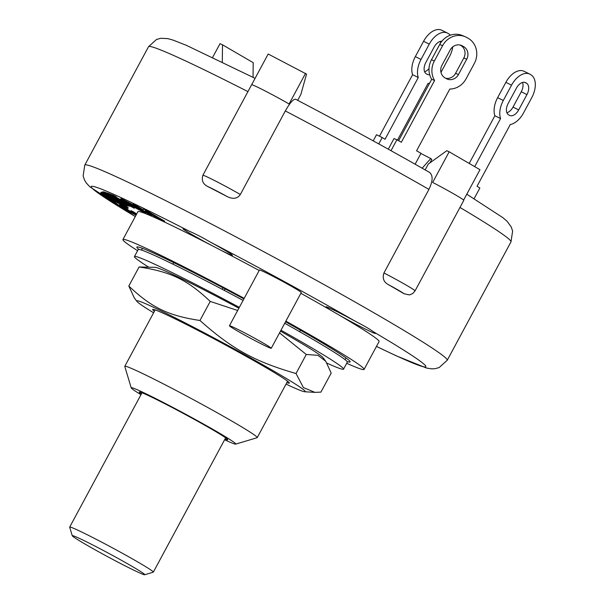 <?xml version="1.0" encoding="UTF-8"?>
<svg xmlns="http://www.w3.org/2000/svg" width="605" height="605" viewBox="0 0 605 605"><rect width="100%" height="100%" fill="white"/><g stroke="black" fill="none" stroke-linecap="round" stroke-linejoin="round"><path stroke-width="0.91" d="M144.686 574.75L153.254 572.186A47.5 1.989 -151.7 0 0 153.33 572.133A47.5 1.989 -151.7 0 0 118.406 551.095A47.5 1.989 -151.7 0 0 69.688 527.099A47.5 1.989 -151.7 0 0 69.688 527.189L72.26 535.75A41.163 1.724 28.3 0 1 114.489 556.471A41.163 1.724 28.3 0 1 144.686 574.75A41.163 1.724 28.3 0 1 107.69 556.706A41.163 1.724 28.3 0 1 72.26 535.75M172.932 264.158L173.748 262.646M224.947 288.835A17.416 1.823 118 0 0 224.455 290.483M299.679 331.721L300.488 330.224M327.04 363.181A118.746 4.976 -151.7 0 0 343.557 369.133A118.746 4.976 -151.7 0 0 280.985 330.217M239.338 307.37A118.746 4.976 -151.7 0 0 134.446 256.543A118.746 4.976 -151.7 0 0 148.308 266.926M237.659 310.486L210.222 301.426C187.527 279.873 170.791 271.766 139.074 266.979L155.266 267.342A95.688 4.008 28.3 0 1 238.877 308.217M280.478 331.154A95.688 4.008 28.3 0 1 323.078 357.699L325.747 361.261L317.943 355.332L306.281 354.477L279.533 332.901M343.557 369.133L347.308 362.168A118.746 4.976 -151.7 0 0 284.728 323.251M243.089 300.405A118.746 4.976 -151.7 0 0 138.197 249.578L134.446 256.543M286.838 382.632A77.637 3.252 -151.7 0 0 289.288 382.761A77.637 3.252 -151.7 0 0 287.209 380.908A77.637 3.252 -151.7 0 0 215.63 339.7A77.637 3.252 -151.7 0 0 152.944 309.352A77.637 3.252 -151.7 0 0 154.404 311.318M286.044 384.099A95.688 4.008 -151.7 0 0 304.738 391.76A95.688 4.008 -151.7 0 0 222.905 342.732A95.688 4.008 -151.7 0 0 136.927 301.403A95.688 4.008 -151.7 0 0 153.609 312.793M136.927 301.403L134.257 297.834L128.812 286.029C151.507 307.59 168.243 315.689 199.968 320.484C232.184 349.153 254.781 361.631 296.026 373.527L303.4 387.563L314.902 392.365L320.93 392.123L331.192 373.073L325.747 361.261M128.812 286.029L139.074 266.979M199.968 320.484L210.222 301.426M296.026 373.527L306.281 354.477M397.515 140.095L427.992 83.482A18.997 11.374 -63.5 0 0 429.686 83.029M452.782 46.857A18.997 11.374 -63.5 0 1 449.507 56.537L441.257 71.859A18.997 11.374 -63.5 0 1 440.984 72.358M378.76 143.914L382.194 137.539L385.022 139.279L418.274 77.531A18.997 11.374 -63.5 0 1 421.012 59.449L429.255 44.127A18.997 11.374 -63.5 0 1 447.458 33.078A18.997 11.374 -63.5 0 1 447.98 33.366L448.789 33.865A18.997 11.374 -63.5 0 1 450.385 35.203M429.701 74.702A9.498 5.687 -63.5 0 1 427.296 74.4A9.498 5.687 -63.5 0 1 427.039 74.256L426.23 73.757A9.498 5.687 -63.5 0 1 425.867 62.428L434.118 47.107A9.498 5.687 -63.5 0 1 441.877 41.223M373.209 140.859L376.514 134.711L382.194 137.539M379.486 136.193L412.602 74.695A18.997 11.374 116.5 0 1 415.333 56.62L421.012 59.449M447.458 33.078L441.779 30.25A18.997 11.374 116.5 0 0 423.583 41.299L415.333 56.62M440.637 42.91A9.498 5.687 116.5 0 0 440.236 41.412M424.604 71.738A9.498 5.687 116.5 0 0 429.013 68.584M418.274 77.531L412.602 74.695M391.011 150.69L396.903 139.747L401.342 142.243L434.594 80.495L431.698 79.285A18.997 17.447 112.7 0 1 431.448 59.797L434.345 61.007L442.588 45.685A18.997 17.447 -67.3 0 1 465.154 36.708A18.997 17.447 -67.3 0 1 466.818 37.525L468.089 38.236A18.997 17.447 -67.3 0 1 474.312 63.502L466.062 78.824A18.997 17.447 -67.3 0 1 449.817 89.048L416.573 150.796L421.012 153.292L415.136 164.205M434.594 80.495A18.997 17.447 -67.3 0 1 434.345 61.007M466.705 59.229L458.454 74.551A9.498 8.727 -67.3 0 1 447.171 79.036A9.498 8.727 -67.3 0 1 446.339 78.627L445.068 77.916A9.498 8.727 -67.3 0 1 441.952 65.279L450.203 49.958A9.498 8.727 -67.3 0 1 461.486 45.473A9.498 8.727 -67.3 0 1 462.318 45.882L463.589 46.593A9.498 8.727 -67.3 0 1 466.705 59.229L463.808 58.02A9.498 8.727 112.7 0 0 460.7 45.383L460.065 45.027M445.696 78.272A9.498 8.727 112.7 0 0 455.557 73.341L463.808 58.02M465.154 36.708L462.265 35.498A18.997 17.447 112.7 0 0 439.699 44.475L431.448 59.797M398.619 140.715L431.698 79.285M396.903 139.747L394.014 138.537L388.281 149.17M474.131 198.674L479.871 188.011L477.035 186.272L510.287 124.524A18.997 11.374 -63.5 0 0 523.552 112.893L531.795 97.579A18.997 11.374 -63.5 0 0 531.077 74.907L530.267 74.407A18.997 11.374 -63.5 0 0 529.746 74.12A18.997 11.374 -63.5 0 0 511.55 85.169L503.299 100.49A18.997 11.374 -63.5 0 0 500.569 118.565L494.89 115.736L469.208 163.441M529.746 74.12L524.074 71.292A18.997 11.374 116.5 0 0 505.878 82.333L497.628 97.655A18.997 11.374 116.5 0 0 494.89 115.736M506.899 112.78A9.498 5.687 116.5 0 0 513.017 107.085L521.26 91.763A9.498 5.687 116.5 0 0 522.531 82.454M526.94 94.599L518.689 109.921A9.498 5.687 -63.5 0 1 509.591 115.442A9.498 5.687 -63.5 0 1 509.327 115.298L508.518 114.799A9.498 5.687 -63.5 0 1 508.162 103.463L516.413 88.141A9.498 5.687 -63.5 0 1 525.511 82.62A9.498 5.687 -63.5 0 1 525.768 82.764L526.577 83.263A9.498 5.687 -63.5 0 1 526.94 94.599L521.26 91.763M474.691 166.632L500.569 118.565M113.392 202.524L113.763 201.828L111.108 200.459L110.73 201.155L119.329 206.426L126.301 210.003L120.811 206.396L123.465 207.757L128.956 211.372L136.117 215.04M113.763 201.828L119.707 205.73L119.329 206.426M119.707 205.73L120.849 206.32M121.061 205.927L120.811 206.396M125.114 207.893L129.334 210.676L128.956 211.372M129.334 210.676L130.793 211.425M136.163 214.957L130.695 211.357L136.314 214.669M133.35 212.718L133.728 212.022L131.066 210.661L130.695 211.357M133.728 212.022L136.692 213.973M136.034 215.191L118.005 205.942L110.73 201.155M134.885 205.821L142.591 210.321L150.91 214.268L145.344 210.782L164.341 221.876L153.11 215.554L144.792 211.606L151.742 215.894L132.745 204.8L134.885 205.821L135.255 205.125L142.962 209.625L142.591 210.321M145.344 210.782L145.714 210.086L143.582 209.073L143.204 209.769M145.714 210.086L164.711 221.18L164.341 221.876M154.252 216.219L153.874 216.908M135.255 205.125L133.115 204.104L132.745 204.8M109.361 195.067L106.624 193.547L113.43 196.186L116.168 197.714L113.324 196.61L134.189 208.226L109.361 195.067M113.43 196.186L113.808 195.491L107.002 192.851L106.624 193.547M113.808 195.491L116.546 197.018L116.168 197.714M134.514 207.613L134.189 208.226M116.341 197.381L122.482 200.799M119.48 204.792L124.963 208.18L119.48 204.792L120.055 204.203M125.311 207.523L124.963 208.18M104.786 192.927L129.236 206.365L104.045 192.7L104.786 192.927L105.164 192.231L106.843 193.146M129.53 205.821L129.236 206.365M105.164 192.231L104.423 192.004L104.045 192.7M124.222 201.193C122.611 200.595 124.131 201.624 128.782 204.278L141.532 211.032C142.954 211.614 142.311 211.107 139.611 209.504L141.971 210.638C145.472 212.733 146.221 213.368 144.209 212.537L127.163 203.56C121.068 200.051 119.276 198.795 121.779 199.794L132.835 205.488L123.329 200.883M122.15 199.098L120.879 198.667L120.508 199.363L121.779 199.794L122.15 199.098L133.213 204.792M133.092 205.012L132.835 205.488M141.676 210.767L142.304 211.289M132.087 205.224L139.732 209.285M139.899 208.982L139.611 209.504M145.722 212.219L145.344 212.915L144.209 212.537M102.321 194.954L108.431 197.676L105.172 196.459L111.789 200.202L118.905 203.174L127.7 208.332L120.365 205.027L124.849 206.827L119.556 203.703L110.481 199.741L102.321 194.954L102.585 194.099M109.218 197.616L108.938 198.13M109.059 197.903L110.118 198.47L109.739 199.166M110.118 198.47L112.167 199.506L111.789 200.202M113.838 200.051L113.551 200.58M112.167 199.506L113.929 199.884M128.079 207.636L127.874 208.536L128.245 207.84L126.256 206.418M120.138 204.044L119.85 204.573M100.808 193.01L122.671 204.55L101.511 192.776L123.707 204.203L102.691 192.382L127.322 206.063L104.665 194.364L126.067 206.487L100.596 193.086L101.186 192.314L101.632 192.556M102.139 192.889L102.517 192.193L101.89 192.08L101.511 192.776M102.691 192.382L103.062 191.687L102.479 192.45M127.557 205.624L127.322 206.063M103.062 191.687L104.242 192.337M126.596 205.859L126.301 206.403M101.186 192.314L100.596 193.086M295.611 99.243L295.739 99.326C293.516 98.759 290.045 102.631 285.318 110.949L240.321 194.515C237.455 198.697 233.107 199.408 227.283 196.633A205.829 8.621 -151.7 0 0 207.908 186.612C202.947 184.124 201.291 180.32 202.932 175.185L268.181 54.011L306.538 74.112L300.859 94.433L297.683 100.332M383.933 272.961A26.121 1.097 -151.7 0 1 415.053 290.876L412.708 293.554L409.502 294.922L404.08 293.773A205.829 8.621 -151.7 0 0 388.115 284.486C383.668 281.983 382.269 278.141 383.933 272.961L428.93 189.395C433.044 180.751 433.142 175.034 429.225 172.243M422.146 168.182L430.798 158.586L420.914 153.473M429.928 162.881L431.811 159.387L430.798 158.586M425.156 169.899L428.302 164.053L446.777 150.713L449.175 151.787L432.681 182.43A26.121 1.097 -151.7 0 1 463.801 200.338L415.053 290.876M253.026 77.304L253.215 62.678L222.511 44.808L222.292 62.028M222.511 44.808L220.016 43.689L212.642 57.369M255.083 78.34L186.31 45.307L172.969 40.059L167.744 38.614L160.764 38.297L156.544 39.454L148.52 46.721A205.829 8.621 28.3 0 1 150.955 46.638A205.829 8.621 28.3 0 1 247.929 91.62L251.68 84.655A26.121 1.097 -151.7 0 1 266.329 91.559A26.121 1.097 -151.7 0 1 289.069 103.984L305.57 73.341M463.634 200.066L479.977 169.71L449.175 151.787M300.866 293.289A136.957 5.732 28.3 0 1 332.258 311.091A28.102 1.18 28.3 0 1 325.982 306.803A28.102 1.18 28.3 0 1 326.314 306.796A28.102 1.18 28.3 0 1 355.785 321.535C364.24 325.876 370.162 329.317 373.542 331.865A28.102 1.18 28.3 0 1 375.471 333.453A28.102 1.18 28.3 0 1 338.082 314.487A136.957 5.732 28.3 0 1 379.085 341.553L364.089 369.405A136.957 5.732 28.3 0 1 346.703 363.295M332.258 311.091A136.957 5.732 28.3 0 1 338.082 314.487M137.592 250.697A136.957 5.732 28.3 0 1 122.913 239.55L137.917 211.697A136.957 5.732 28.3 0 1 212.726 246.008A28.102 1.18 28.3 0 1 182.952 228.675A28.102 1.18 28.3 0 1 183.285 228.66A28.102 1.18 28.3 0 1 189.244 231.193C195.264 233.78 202.448 237.493 210.79 242.333A28.102 1.18 28.3 0 1 232.441 255.318A28.102 1.18 28.3 0 1 219.796 249.661A136.957 5.732 28.3 0 1 259.197 270.488M212.726 246.008A136.957 5.732 28.3 0 1 219.796 249.661M229.439 325.755L259.432 270.042A23.746 0.998 28.3 0 1 259.719 270.034A23.746 0.998 28.3 0 1 282.308 281.234A23.746 0.998 28.3 0 1 301.26 292.563L271.259 348.276A23.746 0.998 28.3 0 1 249.873 337.892A23.746 0.998 28.3 0 1 229.439 325.755A23.746 0.998 28.3 0 1 229.718 325.747A23.746 0.998 28.3 0 1 252.315 336.947A23.746 0.998 28.3 0 1 271.259 348.276M285.87 321.142A136.957 5.732 28.3 0 1 364.089 369.405M122.913 239.55A136.957 5.732 28.3 0 1 244.201 298.341M138.9 249.419A121.121 5.074 28.3 0 1 136.859 247.059A121.121 5.074 28.3 0 1 138.288 247.006A121.121 5.074 28.3 0 1 243.883 298.923M285.53 321.769A121.121 5.074 28.3 0 1 350.144 361.903A121.121 5.074 28.3 0 1 347.051 361.495M235.685 444.123L257.102 437.717A75.209 3.146 -151.7 0 0 257.223 437.634A75.209 3.146 -151.7 0 0 197.23 401.758A75.209 3.146 -151.7 0 0 125.674 366.29A75.209 3.146 -151.7 0 0 124.789 366.32A75.209 3.146 -151.7 0 0 124.781 366.471L131.225 387.873A59.373 2.488 28.3 0 1 131.928 387.729A59.373 2.488 28.3 0 1 189.509 416.323A59.373 2.488 28.3 0 1 235.685 444.123A59.373 2.488 28.3 0 1 224.621 439.737M140.973 394.702A59.373 2.488 28.3 0 1 131.225 387.873M141.358 393.991A50.268 2.102 28.3 0 1 139.241 392.07A50.268 2.102 28.3 0 1 139.838 392.055A50.268 2.102 28.3 0 1 187.663 415.764A50.268 2.102 28.3 0 1 227.767 439.737A50.268 2.102 28.3 0 1 224.999 439.033M222.988 287.806L222.186 289.288M423.583 41.299L429.255 44.127M455.557 73.341L458.454 74.551M460.617 45.171L462.318 45.882M460.7 45.383L463.589 46.593M439.699 44.475L442.588 45.685M497.628 97.655L503.299 100.49M513.017 107.085L518.689 109.921M525.238 82.499L525.768 82.764M524.747 82.348L526.577 83.263M505.878 82.333L511.55 85.169M129.115 203.658L128.782 204.278M207.908 186.612A18.21 0.764 28.3 0 1 227.283 196.633M240.321 194.515A26.121 1.097 -151.7 0 0 217.581 182.09A26.121 1.097 -151.7 0 0 202.932 175.185M388.115 284.486A18.21 0.764 28.3 0 1 404.08 293.773M285.318 110.949A205.829 8.621 28.3 0 1 428.93 189.395M459.966 207.454A205.829 8.621 28.3 0 1 510.975 241.887L447.224 360.277A205.829 8.621 -151.7 0 0 283.034 262.101A205.829 8.621 -151.7 0 0 87.211 165.029A205.829 8.621 -151.7 0 0 84.776 165.112L83.135 175.904L84.458 179.935L86.144 182.786L89.623 186.627L135.286 216.575M135.301 216.552A189.993 7.956 28.3 0 1 93.465 186.469A189.993 7.956 28.3 0 1 189.244 231.193M210.79 242.333A189.993 7.956 28.3 0 1 355.785 321.535M373.542 331.865A189.993 7.956 28.3 0 1 376.469 346.408M142.009 392.781L69.688 527.099M225.65 437.816L153.33 572.133M345.054 359.665L345.984 357.941M141.525 250.069L142.455 248.352M304.738 391.76L314.902 392.365M295.595 99.235C343.383 124.29 388.039 148.686 429.58 172.425M466.788 194.213L502.876 217.656L507.088 221.294L511.24 226.966L512.616 231.118L510.975 241.887M148.52 46.721L84.776 165.112M447.224 360.277L439.124 367.583L435.025 368.695L431.713 368.861L426.601 368.067L396.562 355.952L376.461 346.431M155.167 309.896L124.789 366.32M287.602 381.21L257.223 437.634"/></g></svg>
